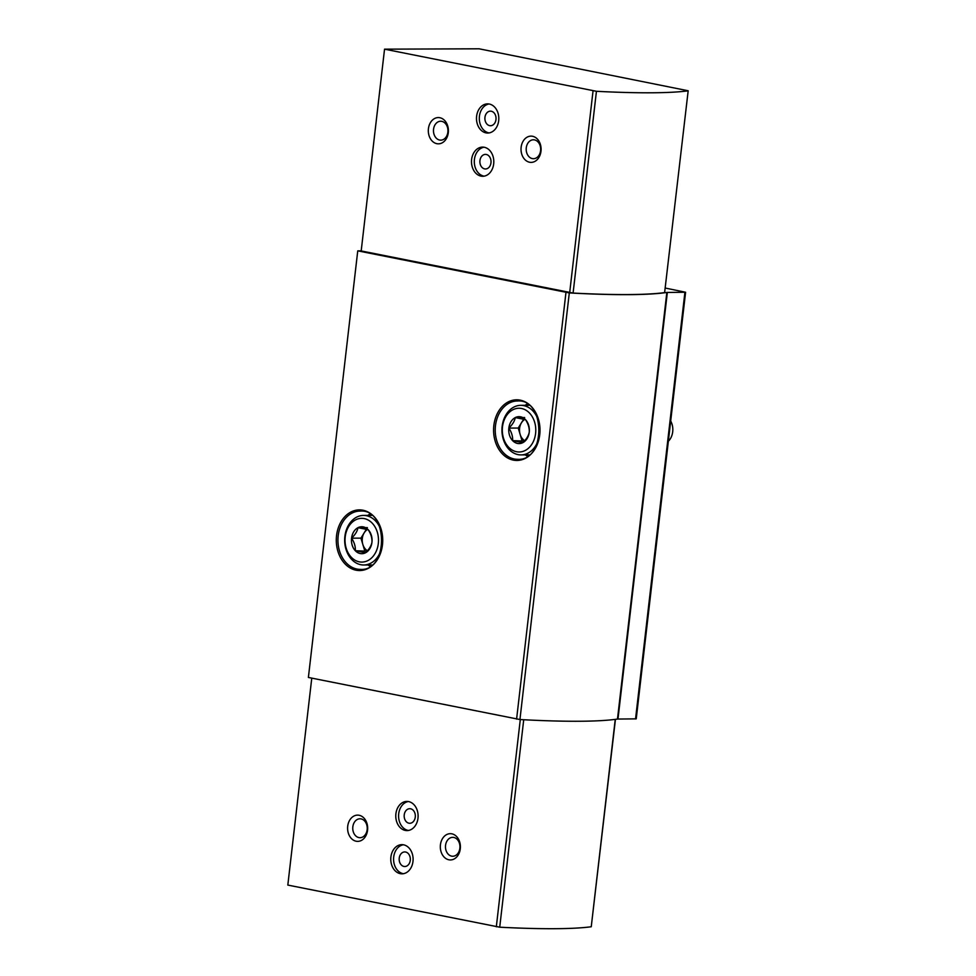 <?xml version="1.0" encoding="UTF-8"?>
<svg xmlns="http://www.w3.org/2000/svg" width="976" height="976" viewBox="0 0 976 976"><rect width="100%" height="100%" fill="white"/><g stroke="black" fill="none" stroke-linecap="round" stroke-linejoin="round"><path stroke-width="1.46" d="M361.205 250.844L357.753 250.856L308.392 677.454L519.94 719.532A230.373 22.875 6.6 0 0 617.479 719.056L636.23 718.861L685.591 292.251L665.351 288.066M357.753 250.856L569.301 292.922A230.373 22.875 6.6 0 0 666.84 292.458L685.591 292.251M664.619 292.617L688.178 90.768L479.094 48.8L384.544 49.166L361.193 250.942L573.095 293.068A230.373 22.875 6.6 0 0 664.619 292.617L688.178 90.768M485.987 132.87A14.579 11.163 -90.2 0 0 487.707 133.041A14.579 11.163 -90.2 0 0 498.809 118.413A14.579 11.163 -90.2 0 0 487.597 103.871A14.579 11.163 -90.2 0 0 476.52 117.364A14.579 11.163 -90.2 0 0 485.987 132.87M480.985 176.107A14.579 11.163 -90.2 0 0 482.705 176.278A14.579 11.163 -90.2 0 0 493.807 161.65A14.579 11.163 -90.2 0 0 482.595 147.108A14.579 11.163 -90.2 0 0 471.518 160.601A14.579 11.163 -90.2 0 0 480.985 176.107M529.565 162.236A13.127 10.041 -90.2 0 0 540.411 144.497A13.127 10.041 -90.2 0 0 523.209 141.056A13.127 10.041 -90.2 0 0 529.565 162.236M436.845 143.679A13.127 10.041 -90.2 0 0 447.703 125.941A13.127 10.041 -90.2 0 0 430.501 122.5A13.127 10.041 -90.2 0 0 436.845 143.679M384.544 49.166L596.434 91.293A230.373 22.875 6.6 0 0 687.958 90.853M311.771 678.137L287.822 885.073L499.724 927.2A230.373 22.875 6.6 0 0 591.249 926.761L615.441 719.349M405.272 830.417A14.579 11.163 -90.2 0 0 406.992 830.588A14.579 11.163 -90.2 0 0 418.106 815.96A14.579 11.163 -90.2 0 0 406.882 801.418A14.579 11.163 -90.2 0 0 395.805 814.923A14.579 11.163 -90.2 0 0 405.272 830.417M400.27 873.654A14.579 11.163 -90.2 0 0 401.99 873.825A14.579 11.163 -90.2 0 0 413.104 859.197A14.579 11.163 -90.2 0 0 401.88 844.655A14.579 11.163 -90.2 0 0 390.803 858.16A14.579 11.163 -90.2 0 0 400.27 873.654M448.85 859.783A13.127 10.041 -90.2 0 0 459.708 842.044A13.127 10.041 -90.2 0 0 442.506 838.604A13.127 10.041 -90.2 0 0 448.85 859.783M356.142 841.227A13.127 10.041 -90.2 0 0 366.988 823.5A13.127 10.041 -90.2 0 0 349.786 820.047A13.127 10.041 -90.2 0 0 356.142 841.227M358.924 837.591A9.455 7.235 -90.2 0 0 360.034 837.701A9.455 7.235 -90.2 0 0 367.232 828.221A9.455 7.235 -90.2 0 0 359.961 818.791A9.455 7.235 -90.2 0 0 352.775 827.55A9.455 7.235 -90.2 0 0 358.924 837.591M451.632 856.147A9.455 7.235 -90.2 0 0 452.754 856.257A9.455 7.235 -90.2 0 0 459.952 846.765A9.455 7.235 -90.2 0 0 452.681 837.347A9.455 7.235 -90.2 0 0 445.495 846.094A9.455 7.235 -90.2 0 0 451.632 856.147M439.627 140.044A9.455 7.235 -90.2 0 0 440.749 140.154A9.455 7.235 -90.2 0 0 447.947 130.674A9.455 7.235 -90.2 0 0 440.676 121.244A9.455 7.235 -90.2 0 0 433.49 130.003A9.455 7.235 -90.2 0 0 439.627 140.044M532.347 158.6A9.455 7.235 -90.2 0 0 533.457 158.71A9.455 7.235 -90.2 0 0 540.667 149.218A9.455 7.235 -90.2 0 0 533.384 139.8A9.455 7.235 -90.2 0 0 526.21 148.547A9.455 7.235 -90.2 0 0 532.347 158.6M403.918 866.432A7.296 5.575 -90.2 0 0 404.784 866.517A7.296 5.575 -90.2 0 0 410.335 859.209A7.296 5.575 -90.2 0 0 404.723 851.938A7.296 5.575 -90.2 0 0 399.184 858.685A7.296 5.575 -90.2 0 0 403.918 866.432M403.283 844.777A14.579 11.163 -90.2 0 0 393.584 859.063A14.579 11.163 -90.2 0 0 403.088 873.642A14.579 11.163 -90.2 0 0 403.405 873.703M408.92 823.195A7.296 5.575 -90.2 0 0 409.786 823.28A7.296 5.575 -90.2 0 0 415.337 815.973A7.296 5.575 -90.2 0 0 409.725 808.701A7.296 5.575 -90.2 0 0 404.186 815.448A7.296 5.575 -90.2 0 0 408.92 823.195M408.285 801.54A14.579 11.163 -90.2 0 0 398.586 815.826A14.579 11.163 -90.2 0 0 408.09 830.405A14.579 11.163 -90.2 0 0 408.407 830.466M484.621 168.885A7.296 5.575 -90.2 0 0 485.487 168.97A7.296 5.575 -90.2 0 0 491.038 161.662A7.296 5.575 -90.2 0 0 485.438 154.391A7.296 5.575 -90.2 0 0 479.899 161.138A7.296 5.575 -90.2 0 0 484.621 168.885M483.998 147.217A14.579 11.163 -90.2 0 0 474.299 161.516A14.579 11.163 -90.2 0 0 483.791 176.095A14.579 11.163 -90.2 0 0 484.108 176.156M489.635 125.648A7.296 5.575 -90.2 0 0 490.489 125.733A7.296 5.575 -90.2 0 0 496.04 118.425A7.296 5.575 -90.2 0 0 490.44 111.154A7.296 5.575 -90.2 0 0 484.901 117.901A7.296 5.575 -90.2 0 0 489.635 125.648M489 103.981A14.579 11.163 -90.2 0 0 479.301 118.279A14.579 11.163 -90.2 0 0 488.793 132.858A14.579 11.163 -90.2 0 0 489.11 132.919M512.62 440.64C512.876 436.479 511.631 432.295 508.85 428.086C512.498 424.597 514.633 421.095 515.279 417.582L525.478 419.619C528.236 423.767 529.492 427.952 529.248 432.173C528.626 435.638 526.479 439.151 522.807 442.677L512.62 440.64A13.469 10.309 89.8 0 1 508.85 428.086A13.469 10.309 89.8 0 1 515.279 417.582A13.469 10.309 89.8 0 1 525.478 419.619A13.469 10.309 89.8 0 1 529.248 432.173A13.469 10.309 89.8 0 1 522.807 442.677A13.469 10.309 89.8 0 1 512.62 440.64L524.368 441.079M516.548 451.742A21.875 16.738 89.8 0 1 505.958 416.447A21.875 16.738 89.8 0 1 534.641 422.193A21.875 16.738 89.8 0 1 516.548 451.742M538.166 440.518A24.79 18.971 89.8 0 1 521.013 454.901A24.79 18.971 89.8 0 1 518.085 454.621A24.79 18.971 89.8 0 1 501.993 428.281A24.79 18.971 89.8 0 1 520.83 405.333A24.79 18.971 89.8 0 1 538.081 419.582M670.695 421.034A14.579 11.163 89.8 0 1 668.353 441.262M523.722 419.094L521.452 422.791A11.663 8.93 89.8 0 1 524.832 419.399M524.71 440.688A11.663 8.93 89.8 0 1 520.11 434.332L521.989 440.603M520.11 434.332A11.663 8.93 89.8 0 1 521.452 422.791L518.232 428.049L520.11 434.332M524.661 417.545L515.279 417.582M518.232 428.049L508.85 428.086M355.325 550.732C355.593 546.572 354.337 542.388 351.567 538.179C355.203 534.689 357.35 531.188 357.997 527.674L368.196 529.712C370.953 533.86 372.21 538.044 371.954 542.253C371.331 545.73 369.196 549.232 365.524 552.77L355.325 550.732A13.469 10.309 89.8 0 1 351.567 538.179A13.469 10.309 89.8 0 1 357.997 527.674A13.469 10.309 89.8 0 1 368.196 529.712A13.469 10.309 89.8 0 1 371.954 542.253A13.469 10.309 89.8 0 1 365.524 552.77A13.469 10.309 89.8 0 1 355.325 550.732L367.074 551.172M359.253 561.834A21.875 16.738 89.8 0 1 348.676 526.54A21.875 16.738 89.8 0 1 377.346 532.274A21.875 16.738 89.8 0 1 359.253 561.834M380.872 550.61A24.79 18.971 89.8 0 1 363.731 564.994A24.79 18.971 89.8 0 1 360.803 564.714A24.79 18.971 89.8 0 1 344.711 538.362A24.79 18.971 89.8 0 1 363.536 515.426A24.79 18.971 89.8 0 1 380.799 529.675M366.427 529.175L364.158 532.884A11.663 8.93 89.8 0 1 367.537 529.492M367.427 550.781A11.663 8.93 89.8 0 1 362.828 544.413L364.707 550.696M362.828 544.413A11.663 8.93 89.8 0 1 364.158 532.884L360.937 538.142L362.828 544.413M367.379 527.638L357.997 527.674M360.937 538.142L351.567 538.179M684.908 292.361L635.547 718.958M513.327 460.111A30.329 23.217 -90.2 0 0 538.41 419.131A30.329 23.217 -90.2 0 0 498.651 411.164A30.329 23.217 -90.2 0 0 513.327 460.111M356.045 570.204A30.329 23.217 -90.2 0 0 381.128 529.212A30.329 23.217 -90.2 0 0 341.356 521.257A30.329 23.217 -90.2 0 0 356.045 570.204M565.958 292.519L516.597 719.117M569.301 292.922L519.94 719.532M666.84 292.458L617.479 719.056M667.34 292.434L617.979 719.031M593.042 90.878L569.691 292.654M596.434 91.293L573.095 293.068M591.249 926.761L615.246 719.373M496.32 926.785L520.293 719.544M499.724 927.2L523.722 719.727M371.173 514.925A27.999 21.435 -90.2 0 0 370.465 515.401M370.648 564.97A27.999 21.435 -90.2 0 0 371.368 565.433M369.843 513.998A29.158 22.326 -90.2 0 0 367.915 515.413M368.098 564.982A29.158 22.326 -90.2 0 0 370.05 566.373M356.923 569.045A29.158 22.326 -90.2 0 0 360.376 569.386C388.716 571.509 388.472 508.728 360.144 511.07A29.158 22.326 -90.2 0 0 337.989 538.057A29.158 22.326 -90.2 0 0 356.923 569.045M528.455 404.833A27.999 21.435 -90.2 0 0 527.748 405.308M527.943 454.877A27.999 21.435 -90.2 0 0 528.65 455.341M527.138 403.905A29.158 22.326 -90.2 0 0 525.198 405.321M525.393 454.889A29.158 22.326 -90.2 0 0 527.333 456.28M514.206 458.964A29.158 22.326 -90.2 0 0 517.658 459.293C545.999 461.416 545.755 398.635 517.439 400.977A29.158 22.326 -90.2 0 0 495.283 427.964A29.158 22.326 -90.2 0 0 514.206 458.964M521.013 454.901L529.248 454.877M520.83 405.333L529.053 405.308M363.731 564.994L371.954 564.97M363.536 515.426L371.758 515.389"/></g></svg>
